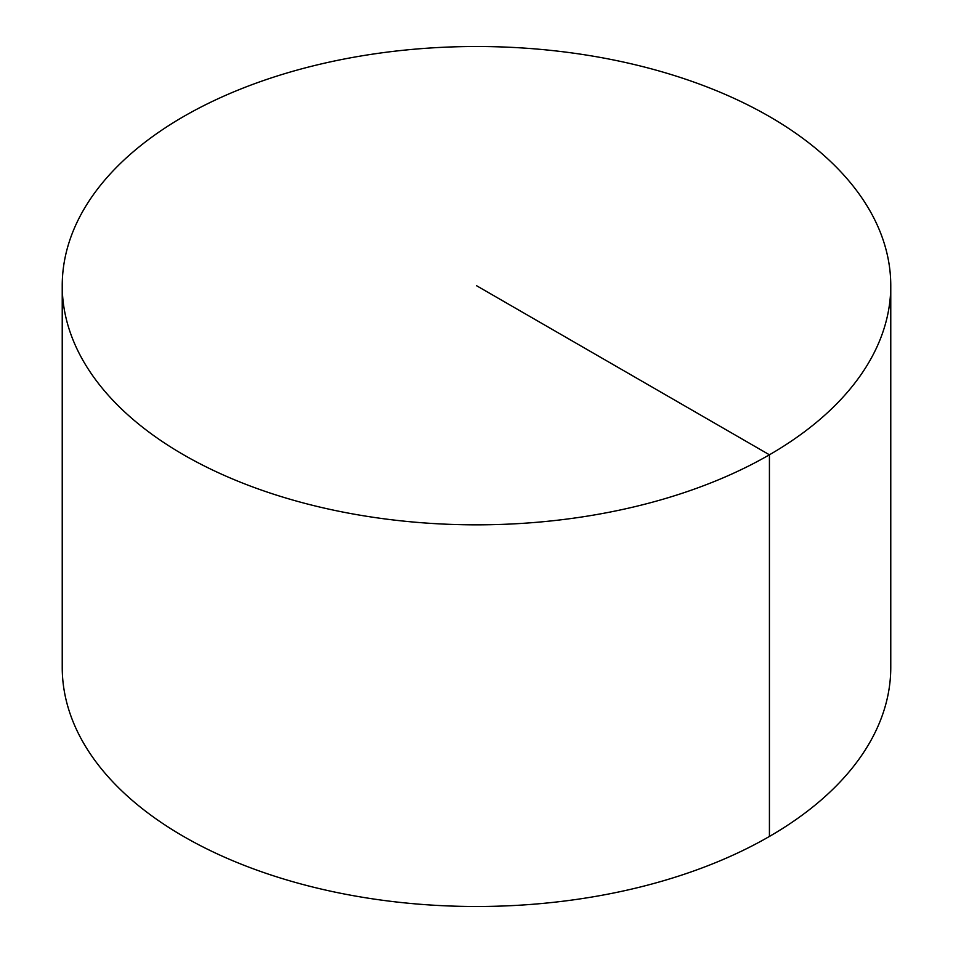 <?xml version="1.0" encoding="UTF-8"?>
<svg xmlns="http://www.w3.org/2000/svg" width="953" height="953" viewBox="0 0 953 953"><rect width="100%" height="100%" fill="white"/><g stroke="black" fill="none" stroke-linecap="round" stroke-linejoin="round"><path stroke-width="1.43" d="M890.769 285.674L890.769 667.326A414.269 239.179 180 0 1 635.032 888.291A414.269 239.179 180 0 1 183.572 836.448A414.269 239.179 180 0 1 62.231 667.326L62.231 285.674A414.269 239.179 180 0 1 317.968 64.709A414.269 239.179 180 0 1 769.428 116.552A414.269 239.179 180 0 1 890.769 285.674A414.269 239.179 180 0 1 476.5 524.841A414.269 239.179 180 0 1 62.231 285.674M769.428 836.448L769.428 454.795L476.5 285.674"/></g></svg>
